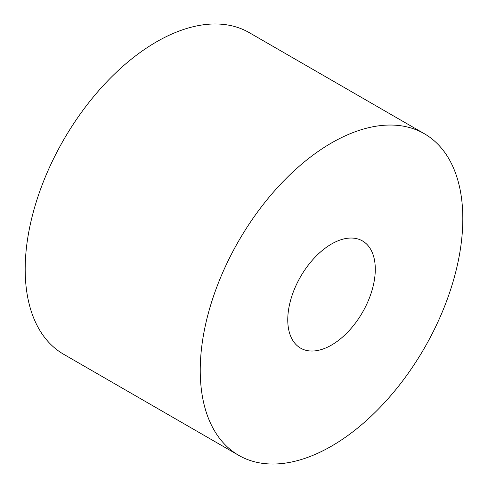 <?xml version="1.0" encoding="UTF-8"?>
<svg xmlns="http://www.w3.org/2000/svg" width="488" height="488" viewBox="0 0 488 488"><rect width="100%" height="100%" fill="white"/><g stroke="black" fill="none" stroke-linecap="round" stroke-linejoin="round"><path stroke-width="0.73" d="M331.529 345.065A61.891 35.734 120 0 0 371.96 290.525A61.891 35.734 120 0 0 362.468 240.932A61.891 35.734 120 0 0 331.529 244A61.891 35.734 120 0 0 291.092 298.54A61.891 35.734 120 0 0 300.584 348.133A61.891 35.734 120 0 0 331.529 345.065M424.359 133.736L249.307 32.672A185.672 107.195 120 0 0 156.471 41.864A185.672 107.195 120 0 0 35.179 205.485A185.672 107.195 120 0 0 63.641 354.264L238.693 455.328A185.672 107.195 120 0 0 331.529 446.136A185.672 107.195 120 0 0 452.821 282.515A185.672 107.195 120 0 0 424.359 133.736A185.672 107.195 120 0 0 331.529 142.935A185.672 107.195 120 0 0 210.23 306.549A185.672 107.195 120 0 0 238.693 455.328"/></g></svg>
